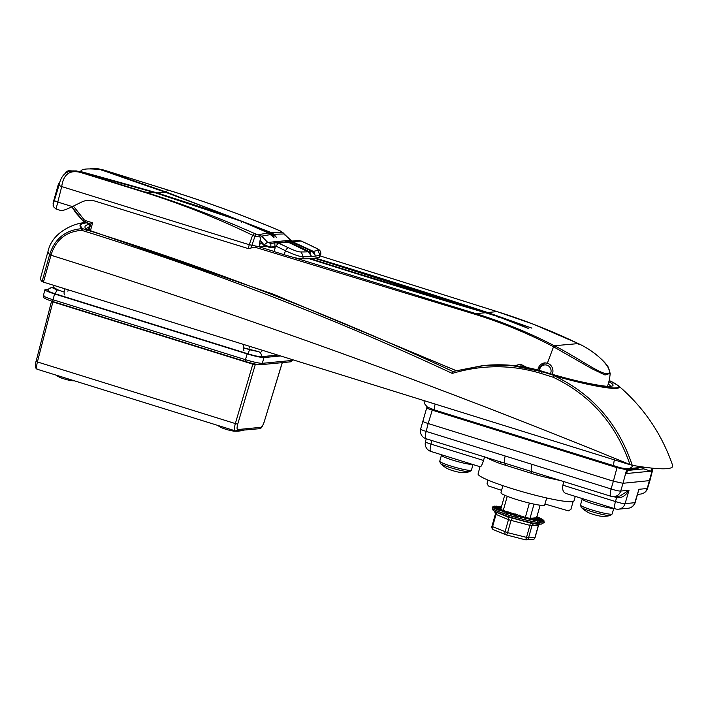 <?xml version="1.0" encoding="UTF-8"?>
<svg xmlns="http://www.w3.org/2000/svg" width="708" height="708" viewBox="0 0 708 708"><rect width="100%" height="100%" fill="white"/><g stroke="black" fill="none" stroke-linecap="round" stroke-linejoin="round"><path stroke-width="1.06" d="M627.456 470.457L643.696 468.891L644.218 467.174M651.829 468.103L651.006 471.165L626.668 473.51L627.669 469.652L626.624 469.749L623.005 483.281L649.917 480.582L647.537 488.396A8.027 0.735 16.9 0 1 647.227 488.502L652.82 468.2M651.006 471.165L643.696 468.891M420.641 429.039A8.027 8.027 0 0 0 426.021 438.712A8.027 2.062 107.3 0 1 426.154 431.393L611.092 488.962L613.376 481.192L428.181 423.534L426.154 431.393A8.027 0.929 14.5 0 1 420.632 429.039L426.747 407.755L428.163 407.543M427.066 407.631C426.198 407.905 427.933 408.746 432.261 410.144L428.181 423.534C423.853 422.127 422.127 421.287 422.995 421.012M499.963 461.687L610.951 496.281A8.027 2.062 107.3 0 1 611.092 488.962A8.027 1 16.4 0 0 620.712 491.06L623.005 483.281L613.376 481.192L617.004 467.661L432.261 410.144M617.004 467.661L626.624 469.749M623.536 468.369L627.669 469.652M619.553 467.51L434.234 409.861M573.144 501.468L570.869 509.486L568.338 510.831L544.921 504.016M546.735 497.972L544.611 505.052A22.674 2.354 -164.3 0 1 522.15 501.175A22.674 2.354 -164.3 0 1 500.963 492.777L502.839 485.635M487.954 480.068L487.06 483.396L488.325 485.918L501.6 490.352M566.4 493.573C563.338 492.821 562.161 490.016 562.869 485.166L564.01 481.166M537.363 473.369L536.717 474.971L500.671 463.749A50.144 5.213 -164.3 0 1 486.184 457.439M484.644 456.456L483.573 460.483C481.989 465.059 480.874 467.147 480.219 466.749M479.98 466.722L478.095 473.918A49.79 5.168 15.7 0 0 524.628 492.361A49.79 5.168 15.7 0 0 573.958 500.857L575.303 496.397M426.021 438.712L502.122 462.404M505.22 456.005A8.027 2.062 107.3 0 0 504.901 463.227A2.009 1.044 -74.6 0 1 505.317 465.191M532.027 464.351A8.027 2.062 107.3 0 0 531.708 471.572L531.089 473.218M562.869 485.166L615.456 501.538A8.027 1 16.4 0 0 625.084 503.636L629.023 490.255L620.712 491.06A8.027 7.717 84.5 0 1 614.11 496.609L619.916 496.051L629.023 490.255C625.58 495.901 621.5 498.344 616.756 497.591L613.703 496.635M616.845 496.343A2.009 0.513 -72.7 0 1 616.633 497.556L615.456 501.538A8.027 2.062 107.3 0 0 615.323 508.857A8.027 8.027 0 0 0 618.482 509.185A8.027 7.717 84.5 0 0 625.084 503.636L634.837 502.689A8.027 0.735 16.9 0 0 635.156 502.591L638.917 489.299L647.227 488.502A8.027 7.717 84.5 0 1 640.625 494.051L637.66 494.334M431.075 451.447A8.027 2.062 -72.7 0 1 430.845 451.421A8.027 8.027 0 0 1 425.464 441.748L425.455 441.757A8.027 0.929 14.5 0 0 430.977 444.111L483.573 460.483M500.344 461.846A2.009 1.23 -69.7 0 1 500.671 463.749M497.078 311.609L319.821 255.827L497.14 311.617A2.009 0.575 -72.5 0 0 497.078 311.609L487.653 312.52L531.841 328.123L509.388 320.317L528.38 328.459L498.158 316.635L485.414 312.741L475.988 313.644C503.326 322.184 529.442 332.884 554.337 345.734L554.603 345.876C575.896 356.469 600.614 374.576 607.446 373.7C615.048 373.116 601.207 354.027 578.277 343.584L577.994 343.451C551.488 330.751 524.522 320.14 497.078 311.609M258.818 246.729L274.084 251.446M292.422 257.101L475.988 313.644A2.009 0.451 -72.9 0 0 475.404 314.414L255.039 247.242M607.535 386.249A51.18 51.18 0 0 0 610.181 373.373L605.004 375.001L591.729 368.638L553.293 346.646C528.611 333.672 502.645 322.928 475.404 314.414M552.267 374.284A8.071 7.753 -95.5 0 0 547.364 363.195L544.629 362.877L537.319 369.859M73.384 206.081L84.048 219.666L85.863 220.728A2.009 0.513 107.3 0 0 85.801 222.666L85.801 222.666A2.009 0.513 107.3 0 0 85.863 222.675L83.093 221.055L71.915 206.807M85.863 220.728L92.624 222.834L90.474 230.604M514.893 365.673L520.495 364.178L527.088 367.514M89.075 230.171L90.748 224.109L85.863 222.675M92.624 222.834L90.633 224.153M525.106 367.151L523.239 366.045L520.247 366.363M310.361 258.606A887.451 92.19 15.7 0 0 486.529 312.626L486.538 312.626A887.451 92.19 15.7 0 0 314.387 258.216L491.193 314.467M528.062 328.353L523.088 326.335M531.531 328.034L526.336 326.22M84.048 219.666L83.208 221.153L90.651 224.179M499.273 316.529L498.724 317.432M509.388 320.317L505.229 319.237M498.158 316.635L498.166 317.485L498.158 316.635L485.414 312.741A891.461 92.606 -164.3 0 1 309.131 258.677L485.423 312.732M543.558 521.23L543.231 520.353L544.169 521L542.797 519.699L535.575 517.849L542.815 519.707L544.24 521.088L543.231 520.345L543.939 521.548L542.779 520.734L542.717 521.743L541.452 520.867L540.629 521.654L531.743 518.088M537.257 520.902L539.239 520.734L532.009 518.194L539.266 520.734L537.735 521.292L531.062 518.283L536.363 520.336L534.151 520.672L529.726 518.336L532.823 519.69L530 519.805L526.575 517.654M526.548 517.654L528.77 518.822L525.442 518.734L522.283 516.212M522.761 516.566L524.354 517.76L520.628 517.495L519.353 515.442M519.38 515.513L519.725 516.548L515.743 516.132L515.132 515.247L516.398 514.601L515.07 515.229L510.955 514.689L510.592 513.866L513.521 513.725L506.441 513.229L506.353 512.468L510.84 512.84M510.769 512.831L502.361 511.787L502.556 511.105L508.433 511.981M507.636 511.857L498.866 510.441L499.344 509.84L503.919 510.707M503.016 510.397L496.087 509.211L496.83 508.698L501.645 509.751M501.308 509.583L494.113 508.167L495.113 507.733L493.034 507.326L494.237 506.981L492.865 506.733L493.626 506.406M501.114 507.981L495.759 506.291A0.602 0.566 -76.2 0 0 495.724 506.282L495.29 506.353M496.547 506.131L501.211 507.645L495.724 506.282A0.602 0.566 -76.2 0 0 495.689 506.273M499.202 506.406L501.344 507.158L498.166 506.494A0.602 0.522 -74.6 0 1 498.202 506.503L496.733 506.14M539.691 518.283L540.939 518.61M543.257 520.079L541.523 518.849A25.488 2.646 15.7 0 0 541.496 518.84L536.629 517.707L542.974 519.752M535.584 517.849L542.815 519.707A25.488 2.646 15.7 0 0 542.797 519.699L542.912 519.743M501.158 507.813L495.166 506.193A25.488 2.646 15.7 0 0 495.149 506.193L501.096 508.034M501.007 508.353L494.255 506.45A25.488 2.646 15.7 0 0 494.255 506.459L500.999 508.397M500.91 508.707L494.237 506.972A25.488 2.646 15.7 0 0 494.237 506.981L500.892 508.751M500.813 509.061L495.096 507.725A25.488 2.646 15.7 0 0 495.113 507.733L494.565 508.061A0.602 0.549 106.8 0 0 494.113 508.167M539.478 520.92L541.425 520.867L533.106 518.176L541.425 520.867A25.488 2.646 15.7 0 0 541.452 520.867L542.31 521.415M541.558 521.026L542.355 521.415L542.753 520.743L533.956 518.097L542.762 520.734A25.488 2.646 15.7 0 0 542.779 520.734L533.717 518.026M506.477 534.938L525.221 539.753A2.814 0.593 -75.6 0 0 525.283 539.788A2.814 0.593 -75.6 0 0 526.478 537.496L529.894 525.354L508.468 519.69L495.494 514.158M496.777 530.991L503.45 533.717M525.336 539.788A2.814 2.664 -92.3 0 0 528.531 537.876L535.071 537.576A2.814 2.814 0 0 1 532.478 539.62A2.814 2.664 -92.3 0 0 534.921 537.62L538.337 525.469L529.894 525.354A2.814 0.54 96 0 1 530.575 523.026L537.46 524.318L541.629 524.07A26.037 2.708 -164.3 0 1 517.088 519.176A26.037 2.708 -164.3 0 1 493.6 510.574A26.037 2.708 -164.3 0 1 493.166 510.238M513.026 536.637L506.406 534.938A2.814 0.593 -75.6 0 1 506.353 534.903A2.814 2.071 -67.8 0 1 506.043 534.814A2.814 2.071 -67.8 0 1 505.052 531.841L508.468 519.69A2.814 2.089 -80 0 0 507.53 516.805L530.575 523.026M507.53 516.805L495.529 511.902A2.814 2.009 123.9 0 1 495.989 514.592L492.573 526.743A2.814 2.071 112.2 0 0 493.565 529.717L499.494 532.142M537.841 525.035L538.337 525.469A2.814 2.593 67.1 0 1 539.009 524.23M500.114 532.389L506.043 534.814A2.814 2.814 0 0 0 506.406 534.938A2.814 0.593 -75.6 0 0 507.601 532.655L528.531 537.876L531.947 525.725A2.814 2.673 114.2 0 1 534.531 523.743M493.565 529.717A2.814 2.814 0 0 1 491.918 526.354L507.601 532.655L511.017 520.504A2.814 0.628 112.8 0 1 512.433 518.362M495.529 511.902L494.573 511.07M533.637 520.238L536.328 520.327L531.035 518.291M529.442 519.3L532.779 519.681L529.655 518.318M524.725 517.982L528.717 518.814L526.495 517.636M522.991 516.645L524.23 517.592M519.734 515.247L520.601 517.229L524.301 517.752L522.699 516.548M517.521 514.636L515.787 515.884L519.672 516.539L519.327 515.495M515.362 513.99L511.087 514.468L515.017 515.212L516.371 514.583M512.185 513.273L506.654 513.026L513.574 513.707M509.512 512.442L502.645 511.619L510.725 512.822M506.477 511.503L499.22 510.291L507.592 511.849M501.237 507.548L496.945 506.202L501.211 507.636M501.432 506.999L499.494 506.468L501.344 507.149M539.416 518.026L536.567 516.601M541.753 519.15L536.761 517.256L539.372 517.778A25.488 2.646 15.7 0 1 539.408 517.796L539.434 517.813M536.637 520.548L537.434 520.973A0.602 0.478 89.3 0 1 537.735 521.292M533.159 519.929L534.151 520.672M522.902 516.61L524.601 517.867A0.602 0.575 126.4 0 1 524.761 518.044L525.442 518.734M519.424 515.088L520.628 517.495M517.221 514.468L515.486 515.53L515.743 516.132M514.167 513.893L510.928 514.15L510.955 514.689M511.495 513.061L506.663 512.751L506.441 513.229M508.618 512.167L502.361 511.787M505.273 511.123L498.866 510.441M502.308 510.07L496.494 509.087A0.602 0.496 105.5 0 0 496.087 509.211M500.76 509.291L495.175 507.972M500.848 508.902L493.503 507.238A0.602 0.584 109.2 0 0 493.034 507.326M500.954 508.556L493.352 506.654A0.602 0.602 127.1 0 0 492.865 506.733M501.052 508.194L494.113 506.335A0.602 0.593 -80.5 0 0 494.042 506.317L492.166 507.716A27.099 2.814 -164.3 0 0 492.6 508.459A27.099 2.814 -164.3 0 0 520.274 518.53A27.099 2.814 -164.3 0 0 544.337 522.38L542.788 519.69M501.291 507.353L498.22 506.512A0.602 0.522 -74.6 0 0 498.202 506.503M543.54 521.238L533.956 518.097M541.47 520.867L533.106 518.176M516.973 514.327L516.398 514.601M86.571 222.905A134.122 13.93 15.7 0 0 82.748 228.702L86.695 229.932C211.86 268.943 333.919 316.122 452.872 371.47L482.546 365.647L512.831 365.726L542.301 371.762L554.16 375.452A2.009 0.513 -72.7 0 0 553.125 377.214A2.009 0.513 -66.6 0 1 554.037 375.709A62.623 6.505 -164.3 0 0 618.084 385.453C643.528 407.1 661.706 433.73 672.6 465.333A135.476 14.072 -164.3 0 1 632.262 465.315L629.952 464.572C616.128 424.154 590.525 395.037 553.125 377.214L541.275 373.523C512.026 364.549 482.36 364.514 452.27 373.408C333.202 317.927 211.019 270.642 85.703 231.578L81.756 230.348C66.163 231.507 55.932 239.685 51.082 254.871L49.622 254.659A158.557 16.47 15.7 0 1 48.064 251.234L40.498 278.138A158.557 16.47 15.7 0 0 42.064 281.563L49.622 254.659C54.746 238.614 65.552 229.95 82.057 228.657A134.812 14.001 -164.3 0 1 86.234 222.799M629.952 464.572C439.686 386.426 246.703 316.653 50.994 255.234L43.427 282.12L630.244 464.811M43.427 282.12L42.064 281.563M609.145 380.506A61.773 6.416 15.7 0 1 609.942 387.745A61.773 6.416 15.7 0 1 554.16 375.452L554.037 375.709C592.339 393.94 618.411 423.809 632.262 465.315M51.082 254.871L49.578 254.845M455.961 370.576L273.323 294.245L87.907 229.817L86.695 229.932A2.009 0.513 -72.7 0 0 85.703 231.578M608.871 381.674A56.162 5.832 -164.3 0 1 599.198 385.373A56.162 5.832 -164.3 0 1 543.479 371.647L514.096 365.594L484.582 365.452L452.854 371.47L452.27 373.408M484.582 365.452L484.582 365.452C504.317 363.576 523.973 365.647 543.532 371.656A2.009 0.513 107.3 0 0 543.479 371.647L542.301 371.762L541.275 373.523M81.756 230.348A2.009 0.443 -92.1 0 1 82.057 228.657A2.009 1.956 132 0 1 82.748 228.702A2.009 0.513 -72.7 0 0 81.756 230.348M610.535 386.152A54.153 5.629 15.7 0 0 608.225 384.081M86.137 229.268L87.907 229.817A2.009 0.513 -72.7 0 1 87.96 229.826L86.137 229.268A136.44 14.178 -164.3 0 1 89.695 224.383M637.005 468.661L637.058 469.015A0.805 0.46 8.7 0 0 638.094 468.873L638.005 469.439M250.729 349.823L256.739 351.124L250.729 349.823M54.879 288.28L58.118 289.855L54.879 288.28A4.018 3.859 84.5 0 1 56.481 289.262A4.018 3.859 84.5 0 0 54.879 288.28M53.029 287.705C52.233 287.944 53.746 288.678 57.569 289.908L64.154 291.962L57.569 289.908C53.746 288.678 52.233 287.944 53.029 287.705L53.87 287.625L53.029 287.705A4.018 3.859 84.5 0 0 51.56 287.554A4.018 3.859 84.5 0 1 53.029 287.705M48.117 290.997A4.018 3.859 84.5 0 1 48.241 290.395C47.002 290.767 49.374 291.917 55.383 293.864L247.986 353.823A4.018 1.035 -72.7 0 1 250.172 349.876L243.419 347.77L258.588 351.699L250.172 349.876A4.018 1.035 -72.7 0 0 247.986 353.823C254.358 355.735 258.765 356.69 261.217 356.699L277.837 355.097M217.754 425.455A32.117 32.117 0 0 0 221.232 427.552A7.337 0.761 -164.3 0 0 227.445 429.738A7.337 0.761 -164.3 0 0 233.888 431.11A32.117 32.117 0 0 0 242.968 430.437L242.968 430.437A15.417 1.602 -164.3 0 1 242.702 430.473A15.417 1.602 -164.3 0 1 241.313 430.446M74.305 380.798A32.117 32.117 0 0 1 72.03 380.718A7.337 0.761 -164.3 0 1 60.1 377.506A7.337 0.761 -164.3 0 1 59.375 377.16A32.117 32.117 0 0 1 55.897 375.063M610.358 515.548L610.358 515.548A15.417 1.602 -164.3 0 1 595.446 512.707A15.417 1.602 -164.3 0 1 581.224 507.362A32.117 32.117 0 0 0 588.622 512.672A7.337 0.761 -164.3 0 0 594.835 514.858A7.337 0.761 -164.3 0 0 601.278 516.229A32.117 32.117 0 0 0 610.358 515.548L612.19 513.928L613.756 508.371M257.455 364.478L255.243 364.691L237.746 424.092L235.339 423.57L252.836 364.169L52.888 301.918L37.4 361.947L235.339 423.57C234.153 428.101 234.153 430.535 235.339 430.88L37.365 369.293C35.303 368.682 34.86 366.036 36.02 361.354L37.4 361.947C36.338 366.514 36.4 368.974 37.586 369.31M280.607 355.956L263.995 357.567L262.296 363.328L292.156 360.443L292.855 359.77M43.958 295.36C42.445 295.856 45.471 297.325 53.047 299.767A2.009 0.513 107.3 0 0 53.011 301.599L245.419 361.496A2.009 0.513 107.3 0 1 245.455 359.673L247.154 353.903L54.551 293.944L53.047 299.767L245.455 359.673C253.517 362.098 259.128 363.319 262.296 363.328A2.009 1.929 84.5 0 1 260.641 364.717L260.641 364.717C257.225 364.655 252.154 363.585 245.419 361.496A2.009 0.513 107.3 0 0 245.481 361.505C252.393 363.567 257.199 364.611 259.916 364.638M245.375 361.469L53.065 301.599A2.009 0.513 107.3 0 1 53.011 301.599C43.648 298.457 42.816 297.528 43.4 295.608L44.905 289.767L48.463 289.245M45.462 289.528C43.949 290.014 46.976 291.484 54.551 293.944M247.154 353.903C255.216 356.31 260.827 357.531 263.995 357.567M252.977 363.567A2.009 0.513 107.3 0 1 252.836 364.169L255.243 364.691A2.009 1.929 84.5 0 1 255.508 364.124M36.108 361.319L51.516 301.316L52.888 301.918A2.009 0.513 107.3 0 0 52.976 301.581M447.881 468.855A7.337 0.761 -164.3 0 0 454.094 471.041A7.337 0.761 -164.3 0 0 460.536 472.413A32.117 32.117 0 0 0 469.616 471.732L469.616 471.732A15.417 1.602 -164.3 0 1 454.695 468.891A15.417 1.602 -164.3 0 1 440.482 463.545L440.482 463.545A32.117 32.117 0 0 0 447.881 468.855A7.337 0.761 -164.3 0 1 447.766 468.793M260.075 240.242L260.81 237.215L259.756 236.95A3.407 2.115 104.6 0 0 258.765 234.631L268.261 232.932L241.782 221.392L155.388 192.833A921.294 95.704 15.7 0 0 80.8 171.991L80.854 172.15A11257.581 1169.483 15.7 0 0 144.697 191.983C182.248 203.789 218.869 217.621 254.544 233.498L261.633 236.136L267.774 242.437L271.208 243.49L275.111 242.738A4.018 0.708 -100.8 0 1 275.129 242.738L278.536 243.145L287.829 247.464C294.386 250.65 298.865 252.145 301.263 251.951A299.634 31.125 15.7 0 0 308.281 251.782L288.271 242.145L278.536 243.145A4.018 0.982 -65.4 0 0 276.217 246.216L271.04 247.136L264.208 245.03L260.075 240.242L259.199 246.756L260.243 243.295L261.544 242.95L264.004 245.437L270.12 247.641L274.35 246.871M100.766 169.672L100.704 169.646A0.965 0.522 109.6 0 0 100.678 169.628A0.965 0.522 109.6 0 0 100.616 169.619C87.518 168.247 80.889 168.885 80.747 171.548A925.223 96.12 -164.3 0 1 157.017 192.868L229.773 216.4L165.035 192.098A925.223 96.12 -164.3 0 1 100.642 169.628L94.96 168.132L89.535 168.911M96.146 168.3L102.775 169.867A921.294 95.704 15.7 0 0 165.707 191.833L271.35 232.631L282.288 232.357L280.403 231.003C243.154 215.276 205.409 201.55 167.168 189.815A11257.581 1169.483 15.7 0 0 103.527 169.955L101.987 170.725M103.527 169.955L167.283 189.824A4.018 1.062 107.3 0 0 167.168 189.815A134.476 13.974 15.7 0 1 165.707 191.833A0.965 0.451 -71.1 0 0 165.212 192.204M61.331 210.665L55.967 209.002L53.427 206.665A4.018 3.982 -22.4 0 1 53.277 204.081L58.959 185.416L58.543 183.567L59.888 182.195M257.084 246.809L248.181 248.561L249.26 244.72A11271.484 1170.926 -164.3 0 1 61.711 186.567L58.959 185.416C61.525 172.911 68.818 168.486 80.854 172.15L80.42 172.407C69.632 169.716 63.393 174.434 61.711 186.567L56.056 208.975M259.199 246.756L249.26 244.72L252.597 235.242C217.737 218.365 181.629 204.028 144.273 192.249A4.018 1 -72.8 0 1 144.697 191.983A134.476 13.974 15.7 0 0 155.388 192.833L80.8 171.982L68.464 171.106L65.331 172.354L68.402 170.663L80.703 171.54L80.508 172.584M291.767 241.056L284.058 233.967L273.801 234.26L276.332 237.242L270.819 232.994L256.402 227.082L269.881 233.082L273.987 237.463L270.598 234.569L261.633 236.136M288.351 242.189L284.988 241.729M287.563 241.871L275.607 242.667M273.987 237.463A0.965 0.929 -96.3 0 0 273.704 237.277L268.341 232.967M310.555 245.393L310.458 245.313C315.786 248.694 321.662 248.694 320.706 254.641L319.998 255.128L317.821 250.349C319.715 250.163 317.219 248.473 310.334 245.287L301.042 240.977L292.493 241.738L313.918 251.65L315.113 255.349L312.316 251.429L291.422 241.844L289.377 242.039L309.936 251.986L311.077 255.738L308.361 251.827M290.899 241.64L288.014 241.428M290.864 241.623L285.988 241.632L288.846 241.817L289.377 242.039L288.926 242.446M319.715 256.243L319.998 255.128A303.068 31.488 -164.3 0 1 303.254 256.747L302.608 258.801C299.378 258.907 293.245 257.544 284.209 254.703L285.421 250.712L276.217 246.216M301.263 251.951L303.254 256.747C299.944 256.765 293.997 254.756 285.421 250.712L287.829 247.464M302.608 258.801A303.068 31.488 15.7 0 0 319.458 257.181M274.421 246.862L275.147 247.897L274.049 251.57A11264.253 1170.174 15.7 0 0 284.209 254.703M259.146 246.959L265.155 246.384M260.933 242.729L261.544 242.95M259.756 236.95L254.915 236.384L251.03 247.968L248.181 248.561A11271.484 1170.926 -164.3 0 1 95.129 201.134C90.624 199.718 86.217 199.983 81.898 201.922L72.358 206.594C66.623 209.373 62.906 210.701 61.207 210.577M257.712 246.658L251.03 247.968M289.023 241.331L298.21 240.481L301.157 240.994A4.018 0.965 114.6 0 0 301.042 240.977L297.634 240.561M289.563 241.26L291.687 241.446L292.493 241.738L292.174 242.163M271.04 233.1L271.35 232.631L272.261 233.082L273.801 234.26L273.164 234.72M284.058 233.967L282.288 232.357A3.407 3.124 -52.9 0 1 283.085 232.782L280.448 230.994C243.207 215.276 205.488 201.55 167.283 189.824A4.018 1.062 107.3 0 1 167.389 189.877M254.915 236.384A3.407 1.407 23.2 0 0 252.597 235.242L254.544 233.498A3.407 1.956 105.2 0 1 255.393 236.127M281.085 231.348A3.407 3.044 -55.3 0 0 280.403 231.003L280.448 230.994M284.43 234.198L290.705 240.26A4.018 0.602 134.4 0 0 290.554 240.233L267.774 242.437A4.018 0.85 -44.7 0 0 264.208 245.03M284.625 234.923L284.129 234.021L284.625 234.923M301.254 241.074A4.018 0.965 114.6 0 0 301.157 240.994L310.334 245.287M275.049 246.11A4.018 0.708 -100.8 0 1 275.111 242.738L271.182 243.49A4.018 0.841 -100.9 0 1 271.208 243.49M271.04 247.136A4.018 0.841 -100.9 0 1 271.182 243.49L270.845 243.543M261.677 236.189L260.81 237.215M268.96 233.1L270.075 233.56M66.428 172.292L66.109 172.212A0.965 0.956 -48.3 0 0 65.331 172.354M270.854 233.012L273.943 235.419M273.704 237.277L271.881 235.782M313.918 251.65L313.396 252.163M285.988 241.632L286.528 241.552M288.846 241.817L288.395 242.313M309.936 251.986L309.334 252.508M308.865 252.136L287.492 241.853M308.909 252.154L310.502 254.774M250.349 225.029L256.402 227.082M270.279 232.746L268.872 233.233M269.881 233.082L269.35 233.516M272.748 234.33L270.881 234.817M255.464 226.702L270.819 232.994M271.845 233.605L272.261 233.082M241.782 221.392L241.729 222.259L241.782 221.392M80.5 172.796L80.783 171.973L80.517 172.796L80.783 171.973L76.145 170.885L68.517 171.318M90.925 168.929A0.965 0.504 71.7 0 0 90.429 168.539M229.773 216.4L234.419 218.613M507.247 496.308L503.255 510.495A19.868 2.062 -164.3 0 1 500.751 509.282L504.689 495.246M534.018 504.123L530.009 518.389A19.868 2.062 -164.3 0 1 525.354 517.38L529.38 503.069M530.009 518.389L536.62 517.752L540.142 505.211M525.354 517.38L503.255 510.495M537.93 370.027A8.027 7.717 84.5 0 1 545.302 362.859M550.417 373.744A6.018 5.788 -95.5 0 0 548.222 365.744A6.018 5.788 -95.5 0 0 539.523 370.461M618.482 509.185L628.244 508.238A8.027 7.717 -95.5 0 0 634.837 502.689L638.917 489.299M560.019 480.422A50.144 5.213 -164.3 0 1 536.717 474.971M431.898 440.544L430.977 444.111A8.027 2.062 -72.7 0 0 430.845 451.421L480.307 466.82M616.978 496.335A2.009 0.487 -72.8 0 1 616.756 497.591M315.379 258.075A891.461 92.606 -164.3 0 1 487.653 312.52L487.246 312.856M273.846 247.287L275.182 247.72A891.461 92.606 -164.3 0 1 273.828 247.287M610.181 373.381L608.26 367.364C607.986 365.328 596.171 351.788 578.33 343.584L554.337 345.734A2.009 0.646 -62.8 0 0 553.293 346.646M547.364 363.195L553.355 347.265L554.603 345.876M524.663 366.744L523.876 366.939M88.243 229.914L88.934 227.1A134.476 13.974 15.7 0 0 89.394 228.95L90.766 229.525M520.495 364.178A2.009 0.566 -103.9 0 0 521.513 366.045L522.566 365.947M521.814 366.594L523.61 366.151M578.277 343.584L578.206 344.407L578.277 343.584M497.14 311.617L533.567 324.273L578.073 343.486M539.239 520.734L539.266 520.734A25.488 2.646 15.7 0 0 539.301 520.734L540.222 521.318M536.328 520.327L536.363 520.336A25.488 2.646 15.7 0 0 536.407 520.345L537.345 520.955M532.779 519.681A0.602 0.478 -66.4 0 1 532.823 519.69A25.488 2.646 15.7 0 0 532.876 519.699A0.602 0.478 113.5 0 1 532.947 519.725L533.779 520.318M528.717 518.814A0.602 0.54 -62.2 0 1 528.77 518.822A25.488 2.646 15.7 0 0 528.823 518.831A0.602 0.54 117.6 0 1 528.938 518.875L529.637 519.442M524.301 517.752A0.602 0.575 -53.1 0 1 524.354 517.76A25.488 2.646 15.7 0 0 524.407 517.778A0.602 0.575 126.4 0 1 524.601 517.867L525.053 518.327M519.672 516.539A0.602 0.593 -18.6 0 1 519.725 516.548A25.488 2.646 15.7 0 0 519.787 516.566A0.602 0.593 158.8 0 1 520.15 516.84M515.017 515.212A0.602 0.593 64.9 0 1 515.07 515.229A25.488 2.646 15.7 0 0 515.132 515.247A0.602 0.593 -116.9 0 1 515.486 515.53M510.486 513.831A0.602 0.566 87.7 0 1 510.539 513.84A25.488 2.646 15.7 0 0 510.592 513.866A0.602 0.575 -92.7 0 1 510.928 514.15M492.157 507.76A27.099 2.814 15.7 0 0 492.149 507.795A27.099 2.814 15.7 0 0 492.573 508.539A27.099 2.814 15.7 0 0 520.247 518.601A27.099 2.814 15.7 0 0 544.31 522.46A27.099 2.814 15.7 0 0 544.319 522.424M542.824 519.725L535.549 517.849M541.408 520.867L532.876 518.114M495.078 507.716L500.795 509.114M541.54 518.867L536.629 517.716M539.381 520.769L532.044 518.194M536.54 520.407L531.08 518.283M533.115 519.858A0.602 0.478 113.5 0 0 532.947 519.725L529.77 518.345M529.15 519.079A0.602 0.54 117.6 0 0 528.938 518.875L526.637 517.672M539.284 517.76L539.744 517.92M541.443 518.822L536.637 517.698M642.749 468.979L643.315 467.218M626.403 469.262L637.952 468.147L638.094 468.873M68.251 289.846L67.888 291.209M249.774 346.362L249.234 348.062M543.585 371.682A2.009 0.513 107.3 0 0 543.532 371.656C573.179 381.276 609.685 388.099 611.084 386.019L610.588 386.683M630.793 470.13L630.863 469.307M455.987 370.567L273.315 294.218L87.96 229.826A2.009 0.513 -72.7 0 1 88.004 229.852M88.898 227.215A134.44 13.965 15.7 0 0 86.447 228.923M636.988 469.537L636.315 468.785M631.368 469.262L631.297 470.085M627.58 469.625L637.297 468.687A0.805 0.77 -95.5 0 0 637.952 468.147M261.217 356.699A4.018 3.859 -95.5 0 0 258.588 351.699A4.018 3.859 -95.5 0 1 261.217 356.699M55.383 293.864A4.018 1.035 -72.7 0 1 57.569 289.908A4.018 1.035 -72.7 0 0 55.383 293.864M581.224 507.362L580.507 505.025A16.461 1.708 15.7 0 0 595.516 511.017A16.461 1.708 15.7 0 0 612.155 513.999A16.461 1.708 15.7 0 0 612.19 513.928M613.332 508.238A16.461 1.708 -164.3 0 1 595.711 504.636A16.461 1.708 -164.3 0 1 582.18 499.069L580.507 505.025M292.714 360.222L290.501 361.832A2.009 1.929 84.5 0 0 292.156 360.443L292.404 359.629M237.746 424.092C236.844 427.482 236.835 429.314 237.72 429.561L260.951 427.322C262.049 426.88 263.164 424.942 264.305 421.526L282.226 362.638M264.305 421.526L264.385 421.499C262.447 426.818 260.756 429.216 259.305 428.712L259.305 428.712A2.009 1.929 -95.5 0 0 260.951 427.322M282.306 362.629L264.332 421.437M235.339 430.88A2.009 1.929 -95.5 0 0 236.065 430.951L236.065 430.951A2.009 1.929 -95.5 0 0 237.72 429.561M440.482 463.545L439.756 461.209A16.461 1.708 15.7 0 0 455.138 467.307A16.461 1.708 15.7 0 0 471.448 470.112L473.015 464.554M472.581 464.421A16.461 1.708 -164.3 0 1 457.111 461.43A16.461 1.708 -164.3 0 1 441.889 455.855A16.461 1.708 -164.3 0 1 441.429 455.253L439.756 461.209M308.971 252.198L309.458 251.712A299.634 31.125 15.7 0 0 312.316 251.429L312.37 251.455M312.936 251.774L313.317 251.296A299.634 31.125 15.7 0 0 317.821 250.349M157.017 192.868A134.476 13.974 15.7 0 0 165.035 192.098A0.965 0.451 108.9 0 1 165.088 192.107L100.642 169.628M144.273 192.249A11258.935 1169.625 -164.3 0 1 80.42 172.407M53.427 206.665L53.144 202.789A143.706 14.93 15.7 0 0 53.277 204.081M54.64 200.798L57.392 201.939A11271.484 1170.926 15.7 0 0 72.358 206.594M261.748 243.154L260.243 243.295M275.005 247.136L270.828 247.543M315.113 255.349A0.965 0.929 -97.5 0 0 314.706 254.473M311.077 255.738A0.965 0.92 -93.8 0 0 310.706 254.88M155.388 192.833L241.817 221.392L268.305 232.941L270.66 234.622M102.235 170.186A0.965 0.522 -70.4 0 1 102.757 169.867M64.764 288.767A7.027 1.805 107.3 0 0 64.711 294.944M244.039 344.575A7.027 1.805 107.3 0 0 243.977 350.752M262.518 350.327A7.027 6.753 84.5 0 1 260.11 352.602M435.154 404.073A7.027 1.805 107.3 0 0 435.101 410.251L427.322 407.02L424.517 403.666L423.959 400.586M614.42 459.881A7.027 1.805 107.3 0 0 614.367 466.059L435.101 410.251M633.032 465.448A7.027 6.753 84.5 0 1 627.961 468.696C622.73 468.395 618.199 467.51 614.367 466.059M653.103 468.236L649.917 480.582M640.625 494.051A8.027 8.027 0 0 0 647.537 488.387M610.951 496.281A8.027 8.027 0 0 0 614.11 496.609M565.869 493.458L615.323 508.857M628.244 508.238A8.027 8.027 0 0 0 635.156 502.583M425.455 441.757L426.225 438.774M88.934 227.1L89.828 223.914M71.871 206.833L75.65 212.657L83.208 221.153M487.281 312.865L486.582 312.635M531.593 328.052L508.822 320.113M528.159 328.388L498.193 316.644M541.832 518.964L543.505 520.221M532.478 539.62L526.088 539.868A2.814 2.814 0 0 1 525.283 539.788L518.663 538.089M535.071 537.576L538.54 525.248L539.797 523.69M491.918 526.354L495.388 514.035L494.618 511.265M495.034 511.565L493.034 510.132L492.166 507.716M544.337 522.38L541.629 524.07M494.52 506.14L493.83 506.326M501.406 506.99L499.352 506.424M539.523 518.07L536.779 516.663M541.912 519.221L539.735 517.92M48.064 251.234C53.091 228.604 81.73 221.462 86.526 222.781M642.811 468.97L643.368 467.209M618.084 385.453L609.154 380.47M86.96 229.702L86.429 228.87M630.757 470.139L630.819 469.315M51.56 287.554L53.79 287.342L49.985 287.988L48.764 288.891L47.648 291.492L48.764 288.891L51.56 287.554M242.968 430.437L243.579 430.225M582.604 498.255L582.18 499.069M250.844 349.832L255.579 350.964M290.501 361.832L260.641 364.717M259.305 428.712L235.109 430.853M441.624 454.784L441.429 455.253M469.616 471.732L471.448 470.112M53.144 202.789L58.543 183.567M275.031 247.172L270.12 247.641M290.705 240.26L291.838 241.047M284.492 234.277L283.085 232.782M314.529 254.384L312.343 251.437L291.448 241.844M68.455 171.106L66.109 172.212M94.96 168.132L100.704 169.637M230.542 216.701L165.088 192.107M54.321 288.767L53.578 285.28M644.023 467.147L627.961 468.696"/></g></svg>

